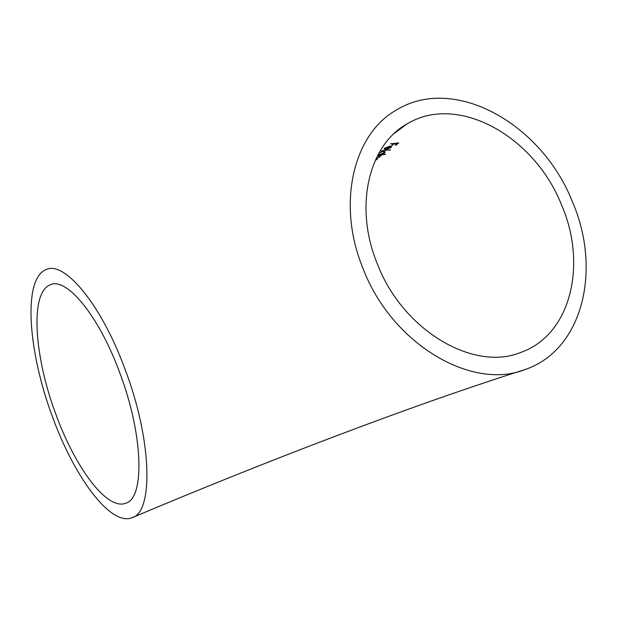 <?xml version="1.0" encoding="UTF-8"?>
<svg xmlns="http://www.w3.org/2000/svg" width="617" height="617" viewBox="0 0 617 617"><rect width="100%" height="100%" fill="white"/><g stroke="black" fill="none" stroke-linecap="round" stroke-linejoin="round"><path stroke-width="0.93" d="M572.19 201.219C541.873 124.433 454.621 73.886 395.983 110.258C353.641 134.082 336.288 203.44 362.943 268.318C391.749 344.224 471.966 390.715 524.805 369.637C583.613 349.901 601.76 268.511 572.19 201.219M52.406 416.591C28.382 352.677 22.359 279.362 45.882 269.698C63.52 260.158 100.324 302.369 124.688 368.264C152.522 440.854 153.425 512.742 131.868 517.794C110.027 526.316 73.77 475.8 52.406 416.591M119.39 371.804C143.684 435.255 144.756 498.59 125.714 503.233C106.78 510.799 74.827 466.776 55.869 414.277C34.521 357.552 29.485 293.106 50.046 284.892C65.734 276.539 98.103 314.122 119.39 371.804M377.272 263.721C402.77 330.727 473.825 371.781 520.586 352.5C571.342 334.861 587.369 263.899 561.439 204.667C534.762 136.989 458.277 92.805 407.027 123.909C369.005 144.702 353.595 206.356 377.272 263.721M378.977 157.042L379.254 156.402L378.136 156.093M376.385 159.325L376.37 157.944M377.457 155.746L381.345 155.546L379.779 155.985L380.134 156.417L379.663 157.096L376.941 158.191L377.427 158.554L377.08 159.387L375.259 160.273M383.435 151.358L385.139 151.774L384.584 152.862L381.684 154.258L385.44 154.142L384.969 154.559L377.905 154.89M391.641 145.465L393.87 143.699L390.291 143.877L398.744 142.913L396.014 145.111L395.135 145.165L397.356 143.375L394.741 143.599L391.641 145.465M388.216 148.905L385.633 149.453L389.234 146.561L385.494 148.018L385.301 149.036L384.514 149.43L384.036 149.16L384.684 148.173L389.882 146.144L391.648 146.491L391.055 147.494L388.116 148.666M390.522 149.815L381.314 150.91L390.522 149.815M392.327 144.918L392.512 145.373M395.813 144.617L396.014 145.111M390.762 146.761L391.055 147.494M384.807 148.404L384.221 148.697L384.514 149.43M386.72 148.574L386.882 148.975L390.268 147.571L390.723 146.777L389.944 146.514L386.882 148.975M390.453 146.106L390.723 146.777M389.882 149.838L390.037 150.224M384.291 152.137L384.584 152.862M384.807 154.157L384.969 154.559M382.818 151.443L378.853 153.155M378.452 154.119L379.763 154.381L383.805 152.908L384.252 152.067L382.941 151.759M376.786 158.662L377.08 159.387M379.37 156.371L379.663 157.096M380.72 155.561L380.874 155.947M394.209 133.465L407.027 123.909M524.805 369.637C413.799 404.69 268.534 460.097 131.868 517.794M384.707 148.157L384.969 148.813M383.959 151.342L384.252 152.067M378.961 155.677L379.254 156.402"/></g></svg>

